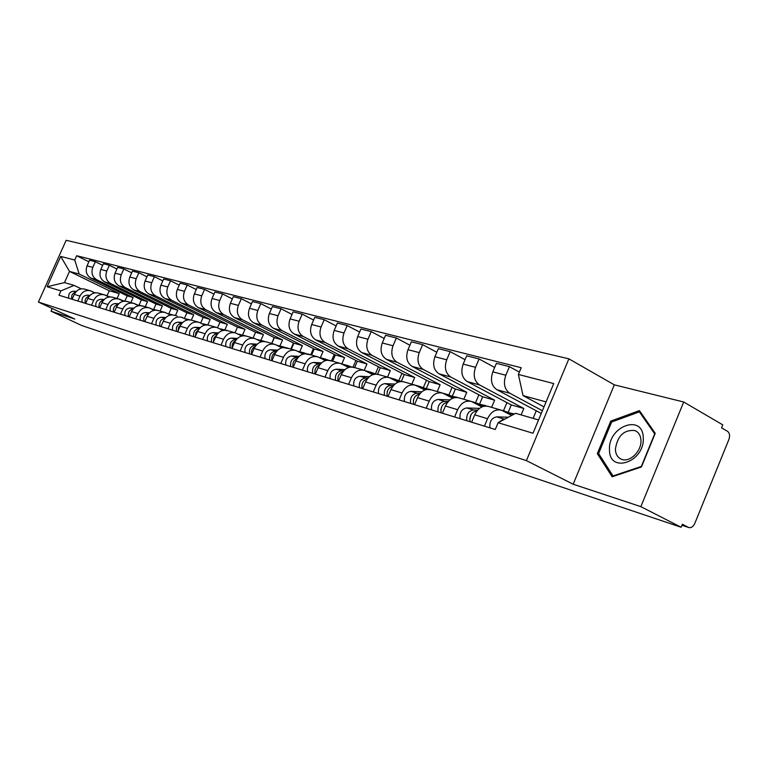 <?xml version="1.0" encoding="UTF-8"?>
<svg xmlns="http://www.w3.org/2000/svg" width="768" height="768" viewBox="0 0 768 768"><rect width="100%" height="100%" fill="white"/><g stroke="black" fill="none" stroke-linecap="round" stroke-linejoin="round"><path stroke-width="1.15" d="M640.848 506.65L683.702 402L614.314 384.845L568.867 358.838L66.163 240.288L38.4 302.045L526.406 460.608L573.178 484.224L640.848 506.65L681.13 527.251L81.926 325.603L51.005 311.184L74.774 319.056L38.4 302.045M683.702 402L722.774 424.867L721.565 427.834L727.498 431.29C729.667 432.998 730.128 435.706 728.909 439.421L694.8 523.43C693.197 526.781 691.162 528.134 688.694 527.501L681.955 525.245M52.205 308.506L51.005 311.184M681.965 525.216L688.454 527.386L682.349 524.256L681.13 527.251M542.4 410.726L509.837 393.274C504.442 389.424 503.098 383.405 505.814 375.235L509.424 366.653L496.406 363.36L492.826 371.846C490.138 379.93 491.482 385.882 496.858 389.702L541.267 413.434M500.563 409.958L488.582 406.474C482.813 405.101 478.195 407.885 474.72 414.835L487.546 418.694C491.05 411.677 495.706 408.854 501.494 410.227L511.622 415.459M487.546 418.694L484.406 426.154M519.36 372.125L509.424 366.653M474.72 414.835L471.61 422.218M521.126 414.902L523.814 408.48L479.587 384.96C474.24 381.178 472.886 375.302 475.546 367.334L479.078 358.963L466.685 355.824L463.181 364.099C460.55 371.99 461.894 377.808 467.232 381.562L511.296 404.928L508.262 412.166M454.579 416.976L457.651 409.699C461.088 402.854 465.667 400.118 471.408 401.482L481.939 406.886M536.285 410.765L533.098 418.378M494.669 367.469L479.078 358.963M470.486 401.222L459.11 397.91C453.408 396.557 448.848 399.254 445.44 406.022L442.387 413.222M491.616 407.357L494.63 400.195L450.787 377.04C445.478 373.325 444.125 367.584 446.717 359.798L450.182 351.638L438.365 348.643L434.938 356.726C432.365 364.426 433.718 370.118 439.008 373.805L482.678 396.797L479.702 403.862M426.173 408.23L429.187 401.136C432.557 394.464 437.078 391.805 442.752 393.158L452.698 398.227M506.918 402.605L503.491 410.784M465.043 359.683L450.182 351.638M441.84 392.899L431.04 389.76C425.395 388.406 420.893 391.027 417.542 397.632L414.566 404.659M463.814 399.283L466.771 392.285L423.322 369.485C418.061 365.846 416.698 360.221 419.242 352.627L422.64 344.659L411.37 341.798L408 349.69C405.485 357.206 406.838 362.784 412.08 366.403L455.357 389.04L452.438 395.952M399.101 399.898L402.048 392.976C405.36 386.467 409.824 383.885 415.44 385.229L424.838 389.981M478.896 394.81L475.574 402.672M436.829 352.282L422.64 344.659M414.538 384.96L404.256 381.974C398.669 380.64 394.234 383.194 390.95 389.635L388.022 396.49M437.251 391.565L440.15 384.72L397.104 362.285C391.891 358.704 390.538 353.203 393.024 345.782L396.346 337.997L385.584 335.27L382.282 342.979C379.814 350.323 381.178 355.776 386.371 359.328L429.245 381.629L426.374 388.378M373.267 391.949L376.166 385.181C379.411 378.826 383.818 376.32 389.366 377.654L398.266 382.128M452.112 387.341L448.896 394.925L445.152 394.32M409.901 345.226L396.346 337.997M388.474 377.395L378.691 374.554C373.162 373.219 368.794 375.706 365.568 381.994L362.698 388.694M411.84 384.182L414.691 377.491L372.058 355.402C366.902 351.878 365.539 346.493 367.968 339.235L371.232 331.632L360.941 329.021L357.706 336.557C355.296 343.738 356.659 349.085 361.795 352.579L404.246 374.534L401.434 381.139M348.595 384.355L351.437 377.75C354.624 371.539 358.963 369.091 364.454 370.416L372.893 374.63M426.49 380.198L423.36 387.571M384.202 338.496L371.232 331.632M363.581 370.157L354.25 367.45C348.787 366.134 344.467 368.544 341.299 374.698L338.486 381.245M387.523 377.117L390.317 370.57L348.106 348.816C342.989 345.35 341.626 340.07 344.016 332.976L347.222 325.546L337.373 323.05L334.195 330.413C331.824 337.44 333.187 342.672 338.285 346.109L380.314 367.738L377.549 374.198M325.008 377.098L327.792 370.637C330.922 364.56 335.203 362.179 340.637 363.494L348.634 367.469M401.962 373.344L398.947 380.4M359.626 332.083L347.222 325.546M339.763 363.245L330.864 360.653C325.459 359.347 321.206 361.699 318.096 367.718L315.331 374.122M364.224 370.339L366.96 363.946L325.171 342.509C320.112 339.101 318.749 333.936 321.082 326.995L324.23 319.718L314.794 317.328L311.674 324.538C309.36 331.411 310.723 336.538 315.754 339.917L357.37 361.219L354.653 367.546M302.429 370.147L305.155 363.821C308.237 357.888 312.461 355.565 317.827 356.87L325.43 360.624M378.451 366.778L375.523 373.613M336.125 325.939L324.23 319.718M316.973 356.621L308.467 354.144C303.13 352.858 298.934 355.152 295.872 361.027L293.155 367.296C292.291 363.014 293.722 360.029 297.418 358.33M341.827 363.926L344.563 357.581L303.187 336.47C298.186 333.12 296.822 328.051 299.117 321.254L302.198 314.131L293.155 311.837L290.093 318.902C287.818 325.632 289.181 330.662 294.163 333.984L335.357 354.97L332.688 361.162M280.79 363.485L283.478 357.302C286.502 351.494 290.669 349.229 295.978 350.515L303.206 354.077M355.901 360.461L353.059 367.085M313.603 320.074L302.198 314.131M295.123 350.275L287.002 347.914C281.722 346.627 277.584 348.864 274.57 354.624L271.91 360.758M320.41 357.619L323.059 351.475L282.115 330.672C277.152 327.379 275.798 322.406 278.045 315.754L281.078 308.774L272.4 306.576L269.386 313.488C267.158 320.083 268.512 325.018 273.446 328.291L314.218 348.97L311.597 355.027M260.045 357.101L262.685 351.043C265.661 345.36 269.77 343.152 275.011 344.429L281.894 347.798M334.253 354.403L331.488 360.816M292.022 314.448L281.078 308.774M274.176 344.189L266.4 341.923C261.187 340.656 257.098 342.845 254.141 348.48L251.53 354.48M299.808 351.6L302.4 345.61L261.878 325.114C256.973 321.869 255.619 316.992 257.818 310.474L260.803 303.638L252.47 301.526L249.504 308.294C247.325 314.765 248.669 319.603 253.555 322.819L293.904 343.2L291.331 349.133M240.144 350.976L242.726 345.043C245.654 339.475 249.715 337.325 254.899 338.582L261.446 341.779M313.45 348.576L310.762 354.797M271.315 309.062L260.803 303.638M254.064 338.342L246.624 336.182C241.469 334.925 237.437 337.056 234.528 342.576L231.955 348.461M279.994 345.85L282.547 339.974L242.438 319.766C237.581 316.579 236.237 311.789 238.397 305.395L241.325 298.704L233.318 296.669L230.41 303.312C228.259 309.648 229.603 314.4 234.442 317.568L274.368 337.651L271.824 343.498L270.298 343.056M221.021 345.091L223.565 339.274C226.445 333.821 230.448 331.718 235.574 332.966L241.814 336M293.443 342.96L290.832 348.998M251.434 303.888L241.325 298.704M234.749 332.726L227.616 330.662C222.518 329.414 218.544 331.498 215.683 336.902L213.158 342.672M260.918 340.31L263.434 334.541L223.738 314.63C218.938 311.491 217.594 306.787 219.715 300.518L222.605 293.952L214.896 292.003L212.035 298.512C209.923 304.723 211.267 309.398 216.048 312.509L255.562 332.314L253.066 338.054M202.637 339.437L205.142 333.734C207.974 328.387 211.92 326.333 216.989 327.571L222.95 330.451M274.195 337.565L271.642 343.43M232.33 298.925L222.605 293.952M216.173 327.331L209.338 325.344C204.298 324.115 200.371 326.15 197.558 331.459L195.072 337.104M242.563 334.982L245.03 329.318L205.757 309.686C201.005 306.595 199.67 301.978 201.754 295.824L204.586 289.392L197.165 287.51L194.352 293.894C192.288 299.99 193.613 304.579 198.346 307.651L237.456 327.168L234.989 332.794M184.954 333.994L187.411 328.406C190.205 323.165 194.102 321.149 199.114 322.378L204.806 325.114M213.946 294.154L204.586 289.392M193.219 320.669L191.741 320.237C186.758 319.018 182.89 321.005 180.115 326.208L177.677 331.757M224.87 329.837L227.299 324.288L188.438 304.925C183.734 301.882 182.41 297.341 184.454 291.312L187.238 284.995L180.096 283.181L177.331 289.45C175.296 295.43 176.621 299.933 181.306 302.966L219.994 322.205L217.546 327.792M167.933 328.752L170.352 323.27C173.098 318.125 176.938 316.166 181.891 317.376L187.334 319.978M196.262 289.565L187.238 284.995M177.11 315.984L174.797 315.312C169.872 314.102 166.051 316.051 163.325 321.158L160.915 326.592M207.811 324.883L210.211 319.43L171.754 300.336C167.098 297.341 165.773 292.877 167.789 286.954L170.525 280.762L163.642 279.014L160.915 285.158C158.918 291.034 160.234 295.469 164.87 298.445L203.155 317.424L200.669 323.078M151.526 323.702L153.907 318.326C156.614 313.277 160.406 311.357 165.302 312.557L170.515 315.043M179.222 285.149L170.525 280.762M164.525 312.326L158.467 310.57C153.6 309.37 149.818 311.28 147.139 316.291L144.768 321.629M191.357 320.102L193.709 314.746L155.654 295.91C151.056 292.963 149.741 288.576 151.718 282.758L154.416 276.672L147.773 274.992L145.094 281.03C143.126 286.8 144.432 291.149 149.021 294.086L186.902 312.816L184.387 318.528M135.715 318.845L138.058 313.555C140.726 308.602 144.47 306.72 149.309 307.91L154.301 310.282M162.806 280.896L154.416 276.672M148.531 307.68L142.714 305.99C137.904 304.81 134.17 306.672 131.53 311.587L129.197 316.838M175.469 315.485L177.792 310.224L140.131 291.648C135.571 288.73 134.266 284.419 136.214 278.707L138.874 272.736L132.461 271.104L129.821 277.037C127.891 282.71 129.187 286.992 133.728 289.882L171.216 308.362L168.682 314.102L165.005 312.451M120.47 314.15L122.774 308.957C125.395 304.09 129.091 302.246 133.882 303.427L138.662 305.693M146.966 276.797L138.874 272.736M133.114 303.197L127.517 301.574C122.755 300.403 119.069 302.237 116.467 307.056L114.173 312.211M160.118 311.021L162.403 305.856L125.136 287.52C120.634 284.659 119.338 280.416 121.248 274.8L123.859 268.925L117.667 267.36L115.066 273.187C113.174 278.765 114.461 282.97 118.954 285.821L156.048 304.051L153.6 309.581M105.744 309.619L108.01 304.522C110.592 299.741 114.25 297.936 118.982 299.098L123.562 301.258M131.683 272.842L123.859 268.925M118.224 298.877L112.829 297.312C108.125 296.15 104.486 297.946 101.923 302.688L99.667 307.747M145.286 306.71L147.533 301.632L110.659 283.546C106.195 280.714 104.909 276.547 106.79 271.027L109.363 265.258L103.382 263.741L100.819 269.462C98.947 274.944 100.234 279.091 104.678 281.904L141.389 299.885L139.018 305.222M91.517 305.242L93.754 300.23C96.298 295.536 99.907 293.76 104.592 294.912L108.989 296.986M116.928 269.021L109.363 265.258M103.843 294.701L98.65 293.184C93.994 292.042 90.403 293.798 87.869 298.454L85.651 303.427M130.925 302.563L133.152 297.552L96.662 279.696C92.246 276.902 90.97 272.803 92.813 267.379L95.357 261.706L89.568 260.237L87.043 265.872C85.21 271.258 86.486 275.338 90.874 278.102L127.21 295.862L124.915 301.008L122.726 300.854M77.779 301.008L79.978 296.083C82.483 291.466 86.054 289.738 90.682 290.87L94.896 292.848M102.662 265.334L95.357 261.706M89.933 290.659L84.931 289.2C80.323 288.067 76.781 289.795 74.285 294.374L72.096 299.261M133.152 297.552L127.21 295.862M147.533 301.632L141.389 299.885M162.403 305.856L156.048 304.051M177.792 310.224L171.216 308.362M193.709 314.746L186.902 312.816M210.211 319.43L203.155 317.424M227.299 324.288L219.994 322.205M245.03 329.318L237.456 327.168M263.434 334.541L255.562 332.314M282.547 339.974L274.368 337.651M302.4 345.61L293.904 343.2M323.059 351.475L314.218 348.97M344.563 357.581L335.357 354.97M366.96 363.946L357.37 361.219M390.317 370.57L380.314 367.738M414.691 377.491L404.246 374.534M440.15 384.72L429.245 381.629M466.771 392.285L455.357 389.04M494.63 400.195L482.678 396.797M523.814 408.48L511.296 404.928M546.086 401.904L523.037 395.597L544.003 406.886M523.037 395.597L518.39 374.448L553.738 383.568L533.002 433.238L498.125 422.726L515.616 413.309L538.55 419.952M117.043 298.512L119.232 293.597L109.258 290.765L69.494 271.402L64.474 282.605L74.083 285.389L60.912 290.89L58.963 295.219L495.283 429.494L498.125 422.726L503.837 418.973L496.694 416.851C491.558 417.955 489.312 421.622 489.965 427.862M60.912 290.89L47.107 286.733L60.73 256.426L74.746 260.035L79.171 274.042L69.494 271.402L60.73 256.426M518.39 374.448L521.213 367.718L76.675 255.725L74.746 260.035M568.867 358.838L526.406 460.608M614.314 384.845L573.178 484.224M597.322 453.629L612.173 476.774L641.424 466.963L655.229 433.315L639.427 410.611L610.771 421.094L597.322 453.629L599.347 454.704M109.258 290.765L107.098 295.622M119.232 293.597L79.171 274.042M74.083 285.389L81.274 288.864M88.877 261.773L76.675 255.725M64.474 282.605L47.107 286.733M612.106 421.834L610.771 421.094M505.018 419.011L503.837 418.973M508.358 417.216L496.694 416.851M498.096 422.784L497.165 425.021M471.12 414.49L469.757 419.002M507.091 411.965L503.05 410.957M504.931 411.206L497.75 409.142M477.677 410.102L473.472 409.958C468.384 411.024 466.176 414.614 466.838 420.749M479.51 408.384L466.675 407.942C461.606 408.989 459.398 412.57 460.07 418.666M514.406 413.962L504.758 411.85M514.291 414.019L508.426 413.779M476.986 410.928L476.707 410.918C471.61 411.984 469.392 415.594 470.064 421.738M441.965 406.08L440.842 409.786M477.773 403.43L473.405 402.442M475.69 402.71L468.835 400.742M448.262 401.51L444.566 401.366C439.546 402.394 437.376 405.898 438.048 411.888M449.952 399.898L438.096 399.446C433.085 400.454 430.925 403.949 431.606 409.901M485.462 405.552L475.037 403.296M487.219 406.118L478.531 405.12M447.619 402.288C442.598 403.334 440.438 406.848 441.12 412.829M643.277 437.875C642.998 413.338 607.978 426.182 609.504 449.722C609.072 474.202 644.851 462.23 643.277 437.875M640.954 440.352C640.637 435.427 638.63 432.163 634.934 430.55C623.99 429.562 617.472 435.811 615.379 449.29C615.638 454.262 617.654 457.584 621.418 459.235C629.51 462.97 641.75 451.219 640.954 440.352M613.008 475.958L598.598 453.542L611.635 422.006L639.408 411.859L654.701 433.872L641.338 466.445L613.008 475.958L613.642 476.285M640.877 412.694L639.408 411.859M414.134 398.17L413.309 400.896M449.808 395.299L448.896 394.925M447.802 394.608L441.245 392.726M420.25 393.322L417.024 393.187C412.061 394.166 409.93 397.584 410.621 403.44M421.814 391.805L410.851 391.354C405.907 392.323 403.776 395.722 404.477 401.549M457.123 397.315L446.717 395.126M458.41 397.699L450.058 396.864M419.635 394.061C414.845 395.27 412.819 398.707 413.549 404.342M387.485 390.941L387.139 392.083M423.11 387.533L418.205 386.573M421.171 386.87L415.075 385.104M393.533 385.498L390.749 385.382C385.843 386.323 383.75 389.664 384.451 395.386M394.992 384.077L384.854 383.626C379.968 384.566 377.875 387.878 378.576 393.581M430.08 389.462L419.702 387.341M431.462 389.885L422.89 388.982M392.938 386.227C388.378 387.581 386.477 390.922 387.245 396.25M397.603 380.112L392.467 379.162M395.731 379.478L389.568 377.722M368.045 378.038L365.645 377.923C360.806 378.826 358.742 382.09 359.453 387.696M369.398 376.685L360.01 376.253C355.19 377.146 353.126 380.39 353.846 385.968M404.246 381.955L393.898 379.891M405.61 382.368L404.064 381.917M400.272 381.6L396.95 381.456M367.44 378.768C363.11 380.227 361.334 383.482 362.122 388.522M373.2 373.008L367.862 372.067M371.386 372.403L365.069 370.656M343.68 370.896L341.645 370.79C336.864 371.664 334.838 374.851 335.558 380.342M344.957 369.619L336.259 369.197C331.488 370.061 329.472 373.229 330.192 378.691M379.536 374.774L369.226 372.768M380.88 375.187L379.248 374.707M373.872 374.333L372.154 374.256M343.075 371.645C338.957 373.2 337.306 376.368 338.112 381.13M349.824 366.211L344.314 365.28M348.067 365.635L341.597 363.898M320.381 364.061L318.682 363.974C313.958 364.81 311.962 367.92 312.691 373.306M321.571 362.851L313.517 362.438C308.813 363.274 306.826 366.365 307.555 371.722M355.882 367.901L345.629 365.942M357.216 368.314L355.594 367.843M319.757 364.838C315.85 366.47 314.314 369.552 315.13 374.054M327.427 359.702L321.754 358.771M325.728 359.146L319.114 357.437M298.07 357.504L296.678 357.437C292.013 358.243 290.045 361.286 290.784 366.566M299.194 356.362L291.734 355.968C287.078 356.765 285.12 359.798 285.859 365.05M333.216 361.315L323.011 359.405M334.531 361.718L332.928 361.258M305.942 353.453L300.125 352.531M304.291 352.915L297.59 351.254M276.691 351.226L275.578 351.168C270.979 351.946 269.04 354.931 269.779 360.096M277.747 350.141L270.835 349.757C266.246 350.534 264.317 353.501 265.056 358.646M311.472 354.998L301.334 353.136M312.787 355.402L311.194 354.941M276.01 352.099C272.592 353.789 271.248 356.63 271.968 360.614M285.312 347.453L279.37 346.531M283.709 346.934L276.931 345.312M256.186 345.197L255.331 345.149C250.79 345.907 248.88 348.826 249.629 353.894M257.184 344.17L250.771 343.795C246.24 344.544 244.349 347.453 245.088 352.502M290.611 348.941L280.531 347.117M291.907 349.334L290.333 348.883M255.456 346.138C252.326 347.789 251.059 350.467 251.664 354.163M265.363 341.635L259.44 340.771M263.933 341.194L257.088 339.6M236.506 339.408L235.891 339.37C231.398 340.109 229.526 342.96 230.266 347.942M237.446 338.429L231.504 338.074C227.03 338.803 225.168 341.645 225.907 346.598M270.566 343.114L265.939 341.779M263.213 341.491L260.554 341.328M235.728 340.416C232.867 342.029 231.677 344.554 232.166 347.981M246.048 336L240.278 335.232M244.915 335.664L238.013 334.109M217.594 333.85L217.19 333.821C212.755 334.531 210.912 337.325 211.661 342.211M218.486 332.909L212.986 332.573C208.56 333.274 206.726 336.058 207.466 340.925M251.299 337.517L246.682 336.202M252.566 337.901L251.021 337.459M242.563 335.846L241.354 335.77M216.768 334.925L213.974 337.872L213.437 342.029M227.866 330.73L221.846 329.904M226.618 330.346L219.667 328.829M199.411 328.493L199.21 328.483C194.832 329.165 193.018 331.91 193.766 336.701M200.256 327.6L195.158 327.274C190.79 327.955 188.986 330.682 189.734 335.462M232.752 332.131L228.307 330.854M234.01 332.515L232.483 332.074M198.538 329.654L195.974 332.448L195.427 336.298M210.221 325.603L208.877 325.2M208.992 325.229L202.003 323.731M206.285 324.912L204.106 324.768M182.717 322.483L178.003 322.176L181.901 323.338C177.581 324 175.786 326.688 176.534 331.402M178.003 322.176C173.683 322.838 171.907 325.517 172.646 330.211M214.906 326.947L210.614 325.718M216.144 327.322L214.637 326.89M180.979 324.595L178.656 327.226L178.099 330.787M192 320.294L184.992 318.826M187.891 319.882L187.018 319.824M165.83 317.558L161.462 317.261C157.2 317.904 155.443 320.534 156.192 325.142M165.053 318.374C160.886 319.133 159.178 321.773 159.936 326.294M197.702 321.946L193.555 320.765M198.787 322.272L197.443 321.888M164.074 319.728L161.414 325.478M176.822 315.898L175.354 315.475M175.613 315.533L168.586 314.093M149.558 312.806L145.526 312.528C141.312 313.152 139.584 315.725 140.333 320.256M148.81 313.594C144.787 314.438 143.165 317.03 143.942 321.37M184.224 318.451L180.854 317.069M147.782 315.043L145.334 320.362M161.002 311.299L159.552 310.886M159.802 310.944L152.755 309.523M133.862 308.218L130.147 307.958C125.981 308.563 124.282 311.088 125.021 315.552M133.142 308.995C129.264 309.917 127.728 312.451 128.506 316.618M165.11 312.48L161.242 311.376M132.067 310.531L129.83 315.408M145.718 306.864L144.288 306.451M144.538 306.509L137.482 305.117M118.723 303.792L115.296 303.552C111.187 304.138 109.507 306.614 110.246 311.002M118.022 304.56C114.288 305.539 112.819 308.035 113.616 312.038M149.664 307.997L145.92 306.922M153.11 309.552L149.366 307.93M116.899 306.192L114.874 310.637M130.954 302.573L129.542 302.16M129.792 302.218L125.376 301.152M104.112 299.51L100.954 299.29C96.893 299.856 95.232 302.294 95.971 306.605M103.411 300.278C99.821 301.315 98.429 303.763 99.226 307.613M134.746 303.658L131.126 302.621M138.096 305.155L134.208 303.542M102.25 302.016L100.435 306.019M116.688 298.426L115.277 298.022M115.526 298.08L112.013 297.072M110.573 296.89L108.461 296.736M89.99 295.382L87.091 295.171C83.078 295.718 81.437 298.118 82.176 302.362M89.299 296.141C85.853 297.235 84.528 299.635 85.325 303.331M120.317 299.472L116.813 298.464M123.59 300.912L119.549 299.318M88.099 297.984L86.496 301.536M102.874 294.413L101.491 294.01M101.731 294.067L98.467 293.126M95.366 292.8L94.675 292.742M76.339 291.379L73.68 291.187C69.715 291.725 68.102 294.086 68.842 298.253M75.648 292.147C72.336 293.29 71.078 295.642 71.875 299.194M106.368 295.411L102.97 294.442M109.555 296.813L105.37 295.229M74.41 294.106L73.018 297.197M90.874 278.102L96.662 279.696M104.678 281.904L110.659 283.546M118.954 285.821L125.136 287.52M133.728 289.882L140.131 291.648M149.021 294.086L155.654 295.91M164.87 298.445L171.754 300.336M181.306 302.966L188.438 304.925M198.346 307.651L205.757 309.686M216.048 312.509L223.738 314.63M234.442 317.568L242.438 319.766M253.555 322.819L261.878 325.114M273.446 328.291L282.115 330.672M294.163 333.984L303.187 336.47M315.754 339.917L325.171 342.509M338.285 346.109L348.106 348.816M361.795 352.579L372.058 355.402M386.371 359.328L397.104 362.285M412.08 366.403L423.322 369.485M439.008 373.805L450.787 377.04M467.232 381.562L479.587 384.96M496.858 389.702L509.837 393.274M87.869 298.454L93.754 300.23M101.923 302.688L108.01 304.522M116.467 307.056L122.774 308.957M131.53 311.587L138.058 313.555M147.139 316.291L153.907 318.326M163.325 321.158L170.352 323.27M180.115 326.208L187.411 328.406M197.558 331.459L205.142 333.734M215.683 336.902L223.565 339.274M234.528 342.576L242.726 345.043M254.141 348.48L262.685 351.043M274.57 354.624L283.478 357.302M295.872 361.027L305.155 363.821M318.096 367.718L327.792 370.637M341.299 374.698L351.437 377.75M365.568 381.994L376.166 385.181M390.95 389.635L402.048 392.976M417.542 397.632L429.187 401.136M445.44 406.022L457.651 409.699M74.285 294.374L79.978 296.083M100.819 269.462L106.79 271.027M115.066 273.187L121.248 274.8M129.821 277.037L136.214 278.707M145.094 281.03L151.718 282.758M160.915 285.158L167.789 286.954M177.331 289.45L184.454 291.312M194.352 293.894L201.754 295.824M212.035 298.512L219.715 300.518M230.41 303.312L238.397 305.395M249.504 308.294L257.818 310.474M269.386 313.488L278.045 315.754M290.093 318.902L299.117 321.254M311.674 324.538L321.082 326.995M334.195 330.413L344.016 332.976M357.706 336.557L367.968 339.235M382.282 342.979L393.024 345.782M408 349.69L419.242 352.627M434.938 356.726L446.717 359.798M463.181 364.099L475.546 367.334M492.826 371.846L505.814 375.235M87.043 265.872L92.813 267.379M473.472 409.958L466.675 407.942M513.245 413.933L506.266 411.907M473.77 402.451L473.002 402.23M444.566 401.366L438.096 399.446M483.542 405.293L476.89 403.363M445.901 394.349L444.336 393.898M417.024 393.187L410.851 391.354M455.222 397.066L448.877 395.213M419.299 386.621L417.005 385.949M390.749 385.382L384.854 383.626M428.198 389.203L422.141 387.446M393.869 379.219L390.912 378.365M365.645 377.923L360.01 376.253M401.75 381.514L396.586 380.016M369.552 372.154L365.99 371.117M341.645 370.79L336.259 369.197M376.214 374.093L372.144 372.902M346.253 365.376L342.154 364.186M318.682 363.974L313.517 362.438M351.802 366.989L348.749 366.106M323.933 358.886L319.325 357.552M296.678 357.437L291.734 355.968M328.445 360.202L326.323 359.578M302.515 352.656L297.696 351.264M275.578 351.168L270.835 349.757M306.077 353.693L304.81 353.328M281.962 346.685L277.325 345.341M255.331 345.149L250.771 343.795M262.205 340.934L257.75 339.648M235.891 339.37L231.504 338.074M243.206 335.414L238.925 334.166M217.19 333.821L212.986 332.573M224.918 330.096L220.8 328.896M199.21 328.483L195.158 327.274M207.082 324.912L203.338 323.827M189.514 319.805L186.509 318.931M165.082 318.336L161.462 317.261M172.589 314.88L170.285 314.208M148.877 313.526L145.526 312.528M156.288 310.138L154.618 309.658M133.238 308.88L130.147 307.958M140.563 305.568L139.488 305.261M118.157 304.397L115.296 303.552M103.584 300.067L100.954 299.29M89.51 295.891L87.091 295.171M75.907 291.85L73.68 291.187M191.75 320.237L198.307 322.138M636.893 431.635L634.934 430.55"/></g></svg>

